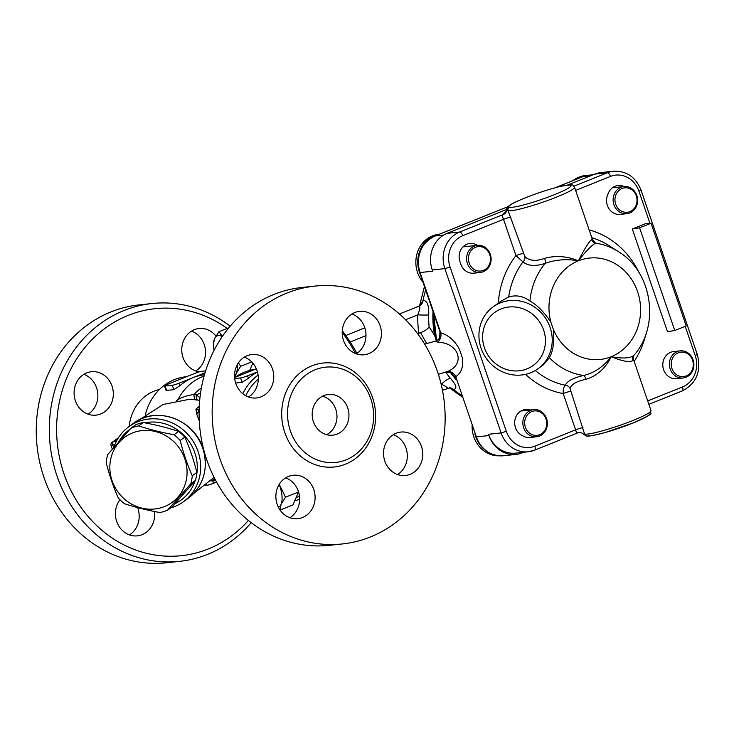 <?xml version="1.0" encoding="UTF-8"?>
<svg xmlns="http://www.w3.org/2000/svg" width="734" height="734" viewBox="0 0 734 734"><rect width="100%" height="100%" fill="white"/><g stroke="black" fill="none" stroke-linecap="round" stroke-linejoin="round"><path stroke-width="1.1" d="M488.514 434.271L501.102 432.922A28.663 25.718 83.9 0 0 528.186 451.777L515.607 453.126A28.663 25.718 -96.1 0 1 488.514 434.271L488.954 435.546A28.663 25.718 -96.1 0 0 516.048 454.401A28.663 25.718 -96.1 0 0 522.232 452.86L523.755 452.245M456.236 379.304L451.107 372.652M436.592 340.769L433.638 313.299M433.023 311.519A87.346 78.373 83.9 0 0 434.62 335.374L429.133 326.914C427.527 329.263 424.674 331.172 420.573 332.621L417.618 333.695M420.573 332.621L426.628 343.576M420.215 305.445L418.866 306.188C420.417 306.381 420.05 309.271 417.765 314.868A8.193 0.532 -178.5 0 0 428.711 314.914C429.078 305.344 427.206 300.518 423.078 300.426L419.976 305.518M449.722 387.809L453.575 389.488C457.438 388.837 456.383 385.102 450.41 378.285A87.346 78.373 -96.1 0 1 445.786 372.276M434.62 335.374L436.271 340.906M440.978 383.57A95.539 85.722 83.9 0 0 441.492 384.185C446.566 386.735 448.391 388.093 446.969 388.277M418.866 306.188A8.193 7.156 70.3 0 0 423.078 300.426A87.346 78.373 -96.1 0 1 425.674 290.031M449.603 387.8A8.193 6.973 -87.1 0 1 449.648 387.8A8.193 6.973 -87.1 0 1 453.575 389.488A87.346 78.373 -96.1 0 0 461.796 395.543M441.162 384.313L441.492 384.185A8.193 2.174 139.9 0 1 450.41 378.285M424.656 344.127L436.014 340.998L437.492 342.237C458.75 342.466 466.136 364.036 447.511 371.477L438.372 374.322M437.492 342.237A8.193 7.056 104.8 0 0 440.739 332.814L439.978 331.823M516.048 454.401L503.469 455.75A28.663 25.718 -96.1 0 1 476.375 436.895L455.759 376.68C461.512 372.817 463.668 366.431 462.246 357.522L459.42 349.274C454.86 340.695 448.63 335.209 440.739 332.814L420.123 272.589A28.663 25.718 -96.1 0 1 434.932 235.99L508.056 206.658M443.666 235.054L434.932 235.99A4.092 1.752 -111.9 0 0 434.73 236.045C420.499 243.615 415.481 255.781 419.683 272.543L432.702 271.25L432.262 269.965A28.663 25.718 -96.1 0 1 447.079 233.366L506.799 209.41M447.511 371.477A8.193 7.386 -120.9 0 1 455.759 376.68L476.375 436.895L488.954 435.546M462.246 357.522L459.42 349.274M463.044 246.863A13.652 12.249 83.9 0 0 463.026 246.853L477.403 245.33A13.652 12.249 83.9 0 0 467.411 263.488A13.652 12.249 83.9 0 0 480.311 272.47A13.652 12.249 83.9 0 0 491.037 257.597A13.652 12.249 83.9 0 0 477.403 245.33A13.652 12.249 -96.1 0 0 469.934 243.468A13.652 12.249 -96.1 0 0 460.438 262.891A13.652 12.249 -96.1 0 0 460.824 264.194A13.652 12.249 -96.1 0 0 473.724 273.176L480.311 272.47M493.165 306.84L500.771 301.335L508.68 296.976C516.268 294.729 523.36 296.077 529.939 301.013C537.297 305.133 544.289 312.234 550.922 322.318L553.363 329.447C554.464 341.833 553.133 351.256 549.353 357.715L543.518 364.734L537.985 368.743A38.214 35.81 -125.9 0 0 550.105 327.428A38.214 35.81 -125.9 0 0 493.165 306.84A38.214 35.81 -125.9 0 0 486.569 358.798A38.214 35.81 -125.9 0 0 537.985 368.743M543.628 330.034A32.755 30.7 54.1 0 1 508.368 370.028A32.755 30.7 54.1 0 1 490.101 316.675A32.755 30.7 54.1 0 1 543.628 330.034M567.309 185.133L594.751 174.123A28.663 25.718 -96.1 0 1 600.935 172.582L613.514 171.233A28.663 25.718 83.9 0 0 607.339 172.774A4.092 1.752 68.1 0 1 610.449 176.435A24.571 22.038 -96.1 0 1 638.975 191.271L649.929 223.283M583.869 434.556L584.585 434.06A2.734 2.67 103.1 0 0 586.494 435.803C586.191 436.831 592.274 435.785 604.733 432.665L633.726 422.756C658.545 411.196 648.562 414.958 651.021 410.627A35.489 3.844 161.1 0 1 621.57 424.757A35.489 3.844 161.1 0 1 584.585 434.06L570.015 388.451C571.547 384.139 576.869 381.102 585.98 379.331C597.036 375.9 605.44 368.367 611.211 356.724C623.102 358.77 630.671 358.302 633.919 355.32L633.772 355.513C660.316 326.015 652.443 271.947 618.505 251.698A66.73 59.876 83.9 0 0 595.522 243.174L592.439 239.284M550.922 322.318A50.985 45.747 -96.1 0 1 578.374 260.818C586.172 250.936 591.898 245.055 595.522 243.174A5.459 5.321 -122.3 0 1 591.567 239.504C588.769 242.055 584.365 249.165 578.374 260.818C567.015 256.129 555.739 255.304 544.564 258.359A5.459 2.459 -109.3 0 1 545.243 263.341C555.638 259.597 566.676 258.763 578.374 260.818A50.985 45.747 -96.1 0 1 637.562 291.618A50.985 45.747 -96.1 0 1 611.211 356.724C622.799 361.403 630.056 362.651 632.983 360.477A5.459 5.257 34.2 0 1 633.708 355.586M506.24 211.52A40.948 4.432 -18.9 0 0 503.12 214.585C502.34 215.392 502.478 216.97 503.533 219.328L515.956 255.616L522.966 261.864A5.459 4.569 131.9 0 0 524.847 256.542L508.111 210.713A35.489 3.844 -18.9 0 0 545.096 201.4A35.489 3.844 -18.9 0 0 574.548 187.271L592.09 238.495M508.68 296.976A75.712 67.932 -96.1 0 1 522.966 261.864C528.067 266.047 535.499 266.543 545.243 263.341A66.73 59.876 83.9 0 0 529.939 301.013M544.564 258.359C535.912 261.533 529.342 260.919 524.847 256.542M498.322 303.105A83.584 74.996 83.9 0 1 515.956 255.616A5.459 0.587 161.1 0 1 523.324 253.505M447.079 233.366L459.658 232.017L503.12 214.585A5.459 5.432 162.7 0 0 506.818 209.493L508.111 210.713A2.734 2.67 103.1 0 1 509.763 207.227L508.662 206.951A33.223 3.597 161.1 0 1 525.516 197.758A33.223 3.597 161.1 0 1 558.895 186.803L562.675 186.005A32.755 3.551 161.1 0 1 554.482 194.657A32.755 3.551 161.1 0 1 509.763 207.227M591.934 239.22L592.879 239.862L592.081 238.504L591.567 239.504M553.363 329.447A50.985 45.747 -96.1 0 0 611.211 356.724C603.605 366.587 594.412 372.844 583.64 375.487C573.584 377.716 567.437 380.955 565.198 385.212C563.749 386.873 563.079 389.644 563.189 393.552L575.612 429.84C576.208 432.289 576.942 433.28 577.832 432.803M583.888 434.601C582.401 432.785 580.31 432.225 577.603 432.922L534.572 450.181A4.092 1.752 68.1 0 1 534.37 450.236A28.663 25.718 83.9 0 1 528.186 451.777L534.572 450.181A4.092 1.752 68.1 0 0 534.847 446.189A24.571 22.038 -96.1 0 1 506.332 431.353L501.102 432.922L444.85 268.616L432.262 269.965M632.983 360.477L633.635 355.669M585.98 379.331A5.459 2.395 77.7 0 0 583.64 375.487A66.73 59.876 83.9 0 1 549.353 357.715M570.015 388.451A5.459 5.028 24.2 0 0 565.198 385.212A75.712 67.932 -96.1 0 1 535.306 370.505M570.547 391.442A5.459 0.587 -18.9 0 0 563.189 393.552A83.584 74.996 83.9 0 1 525.535 374.349M563.336 185.867A2.734 2.046 78.2 0 0 562.987 185.895A2.734 2.046 78.2 0 0 562.978 185.904A2.734 2.046 78.2 0 0 562.675 186.005M646.048 223.475L651.04 223.237L639.598 227.824L632.313 228.98L646.048 223.475M639.598 227.824L674.757 330.511L667.472 331.676L632.313 228.98M674.757 330.511L686.198 325.924L651.04 223.237M626.845 213.686A13.652 12.249 83.9 0 0 637.571 198.813A13.652 12.249 83.9 0 0 623.946 186.546A13.652 12.249 83.9 0 0 613.945 204.713A13.652 12.249 83.9 0 0 626.845 213.686L620.258 214.392A13.652 12.249 -96.1 0 1 607.357 205.419A13.652 12.249 -96.1 0 1 607.981 194.134A13.652 12.249 -96.1 0 1 618.056 185.509A13.652 12.249 -96.1 0 1 624.047 186.537M671.94 368.496A12.285 11.019 -96.1 0 1 683.969 352.283A12.285 11.019 -96.1 0 1 690.822 372.294A12.285 11.019 -96.1 0 1 671.94 368.496M670.197 369.018A13.652 12.249 83.9 0 0 683.097 377.992A13.652 12.249 83.9 0 0 693.823 363.119A13.652 12.249 83.9 0 0 680.198 350.852A13.652 12.249 83.9 0 0 677.253 351.586A13.652 12.249 83.9 0 0 670.197 369.018M683.097 377.992L676.509 378.698A13.652 12.249 -96.1 0 1 663.151 368.101A13.652 12.249 -96.1 0 1 670.665 352.292A13.652 12.249 -96.1 0 1 673.601 351.558L680.198 350.852M536.563 436.776A13.652 12.249 83.9 0 0 547.289 421.903A13.652 12.249 83.9 0 0 533.664 409.636A13.652 12.249 83.9 0 0 523.663 427.794A13.652 12.249 83.9 0 0 536.563 436.776L529.976 437.482A13.652 12.249 -96.1 0 1 522.755 435.785A13.652 12.249 -96.1 0 1 514.754 421.215A13.652 12.249 -96.1 0 1 525.489 409.517A13.652 12.249 -96.1 0 1 530.141 410.012M499.037 455.814A28.663 25.718 -96.1 0 1 473.806 436.831A28.663 25.718 -96.1 0 1 472.109 425.665M474.916 433.858A28.663 25.718 83.9 0 0 484.844 449.933M525.406 427.271A12.285 11.019 -96.1 0 1 537.435 411.068A12.285 11.019 -96.1 0 1 544.289 431.078A12.285 11.019 -96.1 0 1 525.406 427.271M422.995 282.205A28.663 25.718 -96.1 0 1 417.554 272.534A28.663 25.718 -96.1 0 1 438.547 234.394L438.969 234.348M438.739 234.43A28.663 25.718 83.9 0 0 420.527 274.993M469.154 262.965A12.285 11.019 -96.1 0 1 481.183 246.762A12.285 11.019 -96.1 0 1 488.037 266.772A12.285 11.019 -96.1 0 1 469.154 262.965M416.022 258.873L415.866 261.01M587.888 175.325A28.663 25.718 83.9 0 0 586.998 175.408A28.663 25.718 83.9 0 0 576.658 179.114M572.951 180.601A28.663 25.718 -96.1 0 1 585.081 175.609L586.998 175.408M615.688 204.19A12.285 11.019 -96.1 0 1 627.717 187.987A12.285 11.019 -96.1 0 1 634.571 207.997A12.285 11.019 -96.1 0 1 615.688 204.19M135.496 431.913A40.26 37.728 -125.9 0 0 123.431 498.166A40.26 37.728 -125.9 0 0 186.445 479.256A40.26 37.728 -125.9 0 0 135.496 431.913M174.022 434.73A45.04 42.205 54.1 0 1 180.188 440.464C183.317 452.878 187.344 464.64 192.271 475.76A45.04 42.205 54.1 0 1 190.812 483.779L167.49 510.24A45.04 42.205 54.1 0 1 159.865 512.534C147.158 510.24 135.359 507.295 124.459 503.698A45.04 42.205 54.1 0 1 118.284 497.964C113.357 486.844 109.329 475.081 106.201 462.668A45.04 42.205 54.1 0 1 107.659 454.649L130.982 428.188L135.597 424.848A45.04 42.205 -125.9 0 1 139.35 423.509A45.04 42.205 -125.9 0 1 143.231 422.555L138.616 425.894C149.516 429.491 161.324 432.436 174.022 434.73L178.637 431.39C167.728 427.794 155.929 424.848 143.231 422.555M130.982 428.188A45.04 42.205 54.1 0 1 134.735 426.858A45.04 42.205 54.1 0 1 138.616 425.894M180.188 440.464L184.803 437.125A45.04 42.205 -125.9 0 0 178.637 431.39M192.271 475.76L196.886 472.421C193.758 460.007 189.73 448.235 184.803 437.125M190.812 483.779L195.428 480.44A45.04 42.205 -125.9 0 0 196.886 472.421M167.49 510.24L172.105 506.9L195.428 480.44M356.88 353.393A88.713 37.966 -111.9 0 0 342.273 330.695M342.2 332.328A91.438 39.141 68.1 0 1 355.55 353.568M278.415 507.286A21.837 9.349 -111.9 0 0 281.094 504.322A21.837 9.349 -111.9 0 0 279.792 486.027A21.837 9.349 -111.9 0 0 279.204 484.394M279.25 484.312L285.489 497.221L281.094 504.322L279.966 510.112M297.637 489.459L298.509 492L285.489 497.221M298.509 492L292.985 504.891L280.067 510.066M222.246 336.576A21.837 9.349 -111.9 0 0 214.502 338.851A21.837 9.349 -111.9 0 0 213.612 347.384A21.837 9.349 -111.9 0 0 214.025 350.402M234.531 375.79A21.837 9.349 -111.9 0 0 236.265 373.395A21.837 9.349 -111.9 0 0 237.155 364.936M228.87 327.749L218.897 331.75L222.402 336.337M213.612 347.384L213.374 344.631L214.502 338.851L218.897 331.75M238.467 362.761L240.66 366.294L236.265 373.395L235.229 376.992M251.67 361.88L240.66 366.294M252.808 363.11L249.679 370.404M113.706 447.566L112.889 445.162A2.734 0.908 -106.7 0 1 112.779 442.042A2.734 2.56 -125.9 0 0 112.054 442.4A2.734 2.734 0 0 0 111.073 445.492L114.926 444.556M170.609 507.983A46.407 43.489 -125.9 0 0 183.39 501.772A46.407 43.489 -125.9 0 0 198.097 451.612A46.407 43.489 -125.9 0 0 128.964 426.61A46.407 43.489 -125.9 0 0 113.898 447.345M144.69 422.83A43.673 40.93 54.1 0 1 194.868 452.906A43.673 40.93 54.1 0 1 196.464 475.77M195.125 480.798A43.673 40.93 54.1 0 1 175.05 503.671M118.743 441.804A43.673 40.93 54.1 0 1 130.102 429.151M204.447 374.78A53.224 47.756 83.9 0 0 193.005 377.643L179.261 383.148A5.459 0.587 161.1 0 1 172.288 385.249L165.095 386.011A5.459 0.587 161.1 0 1 164.508 385.946A5.459 0.587 161.1 0 1 167.279 384.433L194.758 373.413A5.459 0.587 161.1 0 1 201.731 371.321L205.612 370.899M205.025 372.817L193.005 377.643A53.224 47.756 83.9 0 0 180.096 385.579L173.793 389.653L166.609 390.424L165.948 390.13L164.508 385.946M205.667 485.468L206.566 485.367A5.459 0.587 -18.9 0 0 213.539 483.275L216.558 482.064M210.741 480.889L212.713 480.843A53.224 47.756 83.9 0 0 215.778 480.632M234.605 377.533A5.459 0.587 161.1 0 1 235.586 377.12L256.331 368.798M257.478 372.083A53.224 47.756 83.9 0 0 248.395 378.267L242.101 382.341L235.651 383.029M257.423 371.89L247.569 375.845A5.459 0.587 161.1 0 1 240.587 377.937L234.697 378.57M189.831 399.232L199.703 400.296M199.272 406.324L195.914 409.168L196.703 414.095L199.29 420.912M199.134 410.123L196.703 414.095L199.125 410.71M199.951 397.791L196.281 394.8A5.459 2.34 -80.6 0 0 197.703 399.92M195.712 399.626A5.459 2.358 97.2 0 1 194.06 394.479C187.491 395.378 182.133 397.103 177.995 399.645L176.527 400.452M195.914 409.168A5.459 5.193 -128.4 0 0 199.143 409.746M177.738 400.232A5.459 4.248 61.3 0 0 177.995 399.645A53.224 47.756 83.9 0 1 204.098 376.037M145.369 414.783A53.224 47.756 -96.1 0 1 185.904 376.762L186.583 376.689M245.752 395.745A50.499 45.306 -96.1 0 1 258.304 379.102M258.093 375.083A53.224 47.756 83.9 0 0 242.771 393.727M154.452 511.497A21.837 19.598 -96.1 0 1 137.359 535.857A21.837 19.598 -96.1 0 1 117.779 524.085A21.837 19.598 -96.1 0 1 119.991 499.762M129.441 534.903A21.837 19.598 83.9 0 0 137.579 507.589M112.018 386.075A21.837 19.598 -96.1 0 1 96.026 415.141A21.837 19.598 -96.1 0 1 74.226 395.507A21.837 19.598 -96.1 0 1 91.383 371.716A21.837 19.598 -96.1 0 1 112.018 386.075M88.108 414.187A21.837 19.598 83.9 0 0 96.567 387.736A21.837 19.598 83.9 0 0 83.841 374.322M199.281 371.872A21.837 19.598 -96.1 0 1 181.748 349.87A21.837 19.598 -96.1 0 1 199.042 328.52A21.837 19.598 -96.1 0 1 215.961 336.034M195.767 370.991A21.837 19.598 83.9 0 0 205.392 349.806A21.837 19.598 83.9 0 0 191.501 331.135M230.182 326.18A129.652 116.339 83.9 0 0 152.011 303.527L138.946 304.922A129.652 116.339 83.9 0 0 43.985 477.467A129.652 116.339 83.9 0 0 166.535 562.767L179.601 561.363A129.652 116.339 83.9 0 0 251.212 522.681M152.011 303.527A129.652 116.339 83.9 0 0 57.05 476.072A129.652 116.339 83.9 0 0 179.601 561.363M248.404 520.479A124.193 111.44 -96.1 0 1 64.023 473.981A124.193 111.44 -96.1 0 1 97.154 334.732A124.193 111.44 -96.1 0 1 227.191 328.419M129.193 426.436A43.673 39.186 -96.1 0 1 159.498 389.442M290.389 430.931A47.903 42.985 83.9 0 0 335.667 462.448A47.903 42.985 83.9 0 0 373.312 410.242A47.903 42.985 83.9 0 0 325.474 367.183A47.903 42.985 83.9 0 0 290.389 430.931M313.4 421.701A20.469 18.368 -96.1 0 1 328.392 394.461A20.469 18.368 -96.1 0 1 348.833 412.857A20.469 18.368 -96.1 0 1 332.75 435.17A20.469 18.368 -96.1 0 1 313.4 421.701M397.553 474.54A21.837 19.598 83.9 0 0 407.177 453.355A21.837 19.598 83.9 0 0 393.286 434.684M384.836 461.136A21.837 19.598 -96.1 0 1 400.828 432.069A21.837 19.598 -96.1 0 1 422.628 451.704A21.837 19.598 -96.1 0 1 405.471 475.494A21.837 19.598 -96.1 0 1 384.836 461.136M326.639 434.684A20.469 18.368 83.9 0 0 336.851 414.141A20.469 18.368 83.9 0 0 322.52 396.222M289.893 517.727A21.837 19.598 83.9 0 0 299.509 496.542A21.837 19.598 83.9 0 0 285.627 477.871M288.453 476.43A21.837 19.598 -96.1 0 1 293.16 475.256A21.837 19.598 -96.1 0 1 314.969 494.89A21.837 19.598 -96.1 0 1 297.811 518.681A21.837 19.598 -96.1 0 1 276.443 501.726A21.837 19.598 -96.1 0 1 288.453 476.43M248.56 397.011A21.837 19.598 83.9 0 0 257.01 370.56A21.837 19.598 83.9 0 0 244.294 357.146M272.47 368.908A21.837 19.598 -96.1 0 1 256.478 397.966A21.837 19.598 -96.1 0 1 234.669 378.34A21.837 19.598 -96.1 0 1 251.835 354.54A21.837 19.598 -96.1 0 1 272.47 368.908M356.219 353.825A21.837 19.598 83.9 0 0 365.844 332.64A21.837 19.598 83.9 0 0 351.953 313.959M368.853 353.604A21.837 19.598 -96.1 0 1 364.137 354.779A21.837 19.598 -96.1 0 1 342.338 335.154A21.837 19.598 -96.1 0 1 359.495 311.354A21.837 19.598 -96.1 0 1 380.863 328.318A21.837 19.598 -96.1 0 1 368.853 353.604M219.897 458.649A129.652 116.339 -96.1 0 1 314.858 286.095A129.652 116.339 -96.1 0 1 444.327 402.645A129.652 116.339 -96.1 0 1 342.448 543.94A129.652 116.339 -96.1 0 1 219.897 458.649M342.448 543.94L329.392 545.334A129.652 116.339 -96.1 0 1 206.832 460.044A129.652 116.339 -96.1 0 1 301.793 287.499L314.858 286.095M555.271 187.72L582.612 176.756L590.228 175.94M582.218 176.912A4.092 1.752 68.1 0 1 582.411 176.802A4.092 1.752 68.1 0 1 582.612 176.756A28.663 25.718 -96.1 0 1 588.787 175.215L593.228 174.738M405.581 319.758L417.765 314.868A95.539 85.722 83.9 0 0 418.866 333.199M350.182 341.98L365.972 335.64M429.133 326.905A87.346 78.373 -96.1 0 1 428.711 314.914M450.364 372.377A87.346 78.373 83.9 0 0 456.465 379.983M459.658 232.017A28.663 25.718 83.9 0 0 444.85 268.616L450.08 267.048A24.571 22.038 -96.1 0 1 462.778 235.678A4.092 1.752 -111.9 0 0 459.658 232.017M594.751 174.123L607.339 172.774L573.915 186.188M613.514 171.233C626.597 170.793 635.772 177.096 641.048 190.143L638.975 191.271M506.332 431.353L450.08 267.048M685.207 326.318L695.226 355.577A24.571 22.038 -96.1 0 1 682.528 386.946L647.7 400.92M641.048 190.143L697.3 354.449L695.226 355.577M682.051 390.993A4.092 1.752 -111.9 0 0 682.253 390.947A4.092 1.752 -111.9 0 0 682.528 386.946M591.824 237.724A75.712 67.932 -96.1 0 1 608.642 245.413L618.505 251.698M634.176 361.412A83.584 74.996 83.9 0 0 645.819 334.319M639.259 273.011A83.584 74.996 83.9 0 0 589.154 229.916M575.621 190.409L610.449 176.435M462.778 235.678L503.533 219.328A5.459 0.587 161.1 0 1 510.901 217.218M506.304 211.722L506.799 209.355A35.801 3.881 -18.9 0 0 506.818 209.493A2.734 2.716 -17.3 0 1 508.662 206.951M582.97 427.729A5.459 0.587 161.1 0 0 575.612 429.84L534.847 446.189M587.989 435.712A32.755 3.551 -18.9 0 0 626.276 425.619A32.755 3.551 -18.9 0 0 647.865 413.563M558.895 186.803A2.734 1.697 -103.9 0 1 559.115 186.72L559.115 186.72A2.734 1.697 -103.9 0 1 559.363 186.684M298.784 499.661A91.438 39.141 -111.9 0 0 299.646 499.285L294.747 500.781M299.417 495.789A88.713 37.966 68.1 0 1 296.013 497.817M235.063 377.34A53.224 47.756 -96.1 0 1 254.826 369.404L234.596 377.432M202.731 448.254A46.407 43.489 54.1 0 1 188.023 498.423C203.813 485.504 208.759 468.742 202.85 448.116C194.152 419.307 156.113 405.544 133.588 423.252A46.407 43.489 54.1 0 1 202.731 448.254M116.633 440.877L112.779 442.042L118.247 438.079M165.095 386.011L166.609 390.424M172.288 385.249L173.793 389.653M179.261 383.148L180.096 385.579M212.713 480.843L213.539 483.275M206.392 484.853L206.566 485.367M240.587 377.937L242.101 382.341M247.569 375.845L248.395 378.267M200.547 393.085L196.281 394.8L194.06 394.479A45.04 40.407 -96.1 0 1 201.391 387.937M212.539 479.045A53.224 47.756 83.9 0 0 215.163 479.476M284.81 432.61A52.27 46.903 83.9 0 0 365.156 448.804A52.27 46.903 83.9 0 0 335.998 363.651A52.27 46.903 83.9 0 0 284.81 432.61M588.787 175.215L582.411 176.802L555.023 187.785M508.111 206.612L434.73 236.045M475.935 436.849C481.21 449.896 490.385 456.19 503.469 455.75M433.39 312.574L433.5 322.795L436.335 340.879M450.74 372.505L456.401 379.781M418.802 306.216L399.434 313.987M364.835 327.869L345.824 335.493M419.554 305.83L424.463 286.517M462.301 397.03L449.373 387.8M442.455 390.268L450.07 387.836M419.683 272.543L439.987 331.851L439.657 337.567C439.354 338.842 435.877 341.622 436.014 340.989M455.63 377.533C455.438 374.083 452.144 372.331 445.74 372.294M697.3 354.449C701.502 371.211 696.483 383.377 682.253 390.947L648.865 404.333M651.021 410.627L633.479 359.385M583.888 434.592L586.558 435.812M506.799 209.355C505.928 207.217 510.616 203.988 520.865 199.666C533.563 194.345 546.316 190.023 559.115 186.72L562.978 185.904C577.337 184.041 570.905 185.032 574.548 187.271M533.664 409.636L521.039 410.985M623.946 186.546L612.413 187.785M111.073 445.492L112.33 449.162M118.44 437.776L112.054 442.4M183.39 501.772L188.023 498.423M128.964 426.61L133.588 423.252M214.08 477.357L193.519 493.643M189.831 399.223L163.122 404.48L139.845 419.518"/></g></svg>
